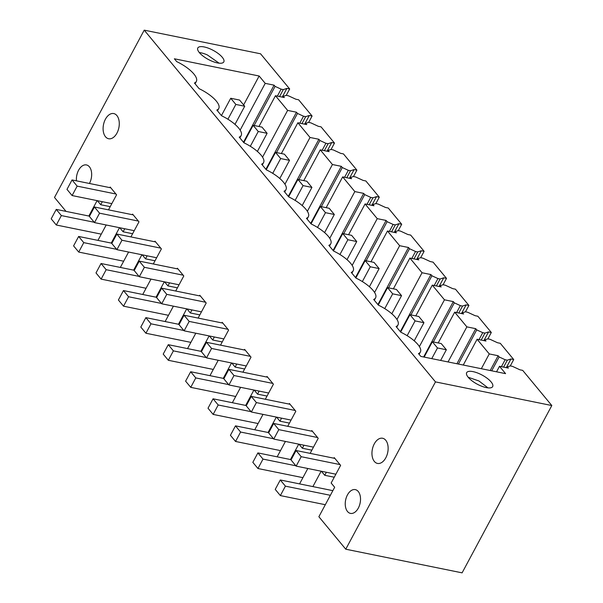 <?xml version="1.0" encoding="UTF-8"?>
<svg xmlns="http://www.w3.org/2000/svg" width="603" height="603" viewBox="0 0 603 603"><rect width="100%" height="100%" fill="white"/><g stroke="black" fill="none" stroke-linecap="round" stroke-linejoin="round"><path stroke-width="0.9" d="M243.627 104.937L259.139 76.008L174.373 58.785L176.724 61.619A23.547 8.238 28.2 0 1 196.352 81.413A23.547 8.238 28.2 0 1 194.43 83.003L199.126 88.679A23.547 8.238 28.2 0 1 218.761 108.472A23.547 8.238 28.2 0 1 216.831 110.063L221.535 115.738A23.547 8.238 28.2 0 1 241.162 135.524A23.547 8.238 28.2 0 1 239.233 137.115L243.936 142.79A23.547 8.238 28.2 0 1 263.571 162.584A23.547 8.238 28.2 0 1 261.642 164.174L266.338 169.85A23.547 8.238 28.2 0 1 285.973 189.644A23.547 8.238 28.2 0 1 284.043 191.234L288.747 196.91A23.547 8.238 28.2 0 1 308.374 216.696A23.547 8.238 28.2 0 1 306.452 218.286L311.148 223.962A23.547 8.238 28.2 0 1 330.783 243.755A23.547 8.238 28.2 0 1 328.854 245.346L333.557 251.021A23.547 8.238 28.2 0 1 353.185 270.815A23.547 8.238 28.2 0 1 351.255 272.405L355.958 278.081A23.547 8.238 28.2 0 1 375.594 297.867A23.547 8.238 28.2 0 1 373.664 299.457L378.36 305.133A23.547 8.238 28.2 0 1 397.995 324.927A23.547 8.238 28.2 0 1 396.065 326.517L400.769 332.193A23.547 8.238 28.2 0 1 420.397 351.986A23.547 8.238 28.2 0 1 418.474 353.577L420.819 356.411L505.585 373.641L499.503 366.292L496.548 371.802M513.718 359.539L510.952 358.973L507.334 360.172L505.148 359.727L499.133 356.946L498.131 355.732L489.259 353.923L477.101 339.24L485.973 341.042L484.948 339.821L487.865 338.856L490.051 339.301L497.513 342.745L500.286 343.311L513.718 359.539L510.304 365.915L512.46 366.353L519.922 369.805L522.688 370.37L551.813 405.54L435.472 381.895L144.215 30.15L260.556 53.795L289.674 88.965L286.907 88.407L283.289 89.598L279.558 96.555M510.274 365.915L507.357 366.88L508.374 368.101L499.503 366.292M259.139 76.008L265.214 83.357L240.145 130.112M283.289 89.598L281.104 89.154L275.089 86.372L274.086 85.159L265.214 83.357M490.963 387.752A14.751 5.156 28.2 0 0 492.666 386.591A14.751 5.156 28.2 0 0 484.405 376.4A14.751 5.156 28.2 0 0 468.373 371.493A14.751 5.156 28.2 0 0 466.669 372.654A14.751 5.156 28.2 0 0 474.93 382.845A14.751 5.156 28.2 0 0 490.963 387.752M211.133 60.835A14.751 5.156 28.2 0 0 223.811 61.905A14.751 5.156 28.2 0 0 210.5 49.047A14.751 5.156 28.2 0 0 197.814 47.969A14.751 5.156 28.2 0 0 211.133 60.835M477.101 339.24L463.262 365.041M489.259 353.923L481.337 368.712M484.948 339.821L484.458 340.733M458.408 364.054L476.724 329.886L482.747 332.668L484.933 333.112L481.202 340.069M482.747 332.668L479.016 339.625M476.724 329.886L475.729 328.673L456.923 363.752M475.729 328.673L466.858 326.871L448.052 361.943M468.915 305.427L466.142 304.862L462.524 306.06L460.345 305.615L454.323 302.834L453.328 301.613L444.456 299.812L432.291 285.121L441.162 286.93L440.137 285.709L443.062 284.744L445.24 285.181L452.702 288.633L455.476 289.199L468.915 305.427L465.493 311.804L462.546 312.761L463.564 313.982L454.692 312.181L466.858 326.871M454.692 312.181L438.193 342.956M462.546 312.761L462.056 313.681M465.463 311.796L467.649 312.241L475.111 315.693L477.877 316.251L491.317 332.479L487.895 338.863M462.524 306.06L458.793 313.017M460.345 305.615L456.614 312.573M454.323 302.834L433.338 341.969M453.328 301.613L423.638 356.984M444.456 299.812L419.387 346.567M432.291 285.121L415.791 315.897M440.137 285.709L439.647 286.621M410.929 314.909L431.914 275.775L437.936 278.556L440.122 279.001L436.391 285.958M437.936 278.556L434.205 285.513M431.914 275.775L430.919 274.561L400.309 331.642M430.919 274.561L422.047 272.752L396.978 319.507M443.084 284.744L446.506 278.367L433.075 262.139L430.301 261.574L422.839 258.129L420.653 257.685L417.736 258.649L418.761 259.87L409.889 258.069L422.047 272.752M409.889 258.069L393.382 288.837M417.736 258.649L417.246 259.561M388.528 287.857L409.512 248.715L415.535 251.496L417.713 251.941L413.99 258.898M415.535 251.496L411.804 258.453M409.512 248.715L408.517 247.501L377.908 304.583M408.517 247.501L399.646 245.7L374.576 292.447M420.683 257.692L424.105 251.308L410.666 235.08L407.899 234.522L400.43 231.07L398.251 230.625L395.334 231.59L396.352 232.811L387.48 231.009L399.646 245.7M387.48 231.009L370.981 261.785M395.334 231.59L394.844 232.509M366.127 260.798L387.111 221.663L393.126 224.444L395.312 224.889L391.581 231.846M393.126 224.444L389.395 231.401M387.111 221.663L386.108 220.442L355.506 277.531M386.108 220.442L377.237 218.64L352.167 265.395M379.295 197.196L376.528 196.631L372.91 197.829L370.724 197.385L364.702 194.603L363.707 193.39L354.835 191.581L342.67 176.898L351.541 178.699L350.524 177.478L353.441 176.513L355.627 176.958L363.089 180.403L365.855 180.968L372.579 189.078L379.295 197.196L375.873 203.573L372.925 204.538L373.95 205.759L365.079 203.95L377.237 218.64M365.079 203.95L348.579 234.725M372.925 204.538L372.435 205.45M375.842 203.573L378.028 204.01L385.49 207.462L388.264 208.027L401.696 224.256L398.281 230.632M372.91 197.829L369.179 204.786M370.724 197.385L366.993 204.342M364.702 194.603L343.718 233.738M363.707 193.39L333.097 250.471M354.835 191.581L329.766 238.336M342.67 176.898L326.17 207.673M350.524 177.478L350.034 178.39M321.316 206.686L342.3 167.544L348.323 170.325L350.501 170.77L346.77 177.727M348.323 170.325L344.592 177.282M342.3 167.544L341.306 166.33L310.696 223.411M341.306 166.33L332.434 164.529L307.364 211.284M334.484 143.084L331.718 142.519L328.1 143.718L325.914 143.273L319.892 140.491L318.897 139.27L310.025 137.469L297.867 122.778L306.739 124.587L305.713 123.366L308.63 122.401L310.816 122.839L318.278 126.291L321.052 126.856L327.768 134.966L334.484 143.084L331.062 149.461L328.115 150.418L329.14 151.639L320.268 149.838L332.434 164.529M320.268 149.838L303.769 180.614M328.115 150.418L327.625 151.338M331.039 149.454L333.218 149.898L340.68 153.35L343.454 153.908L356.893 170.136L353.471 176.521M328.1 143.718L324.369 150.675M325.914 143.273L322.183 150.23M319.892 140.491L298.907 179.626M318.897 139.27L288.287 196.359M310.025 137.469L284.955 184.224M297.867 122.778L281.36 153.554M305.713 123.366L305.224 124.278M276.506 152.567L297.49 113.432L303.513 116.213L305.691 116.658L301.967 123.615M303.513 116.213L299.781 123.17M297.49 113.432L296.495 112.218L265.885 169.3M296.495 112.218L287.623 110.409L262.554 157.164M308.661 122.401L312.083 116.025L298.643 99.797L295.877 99.231L288.407 95.787L286.229 95.342L283.312 96.307L284.33 97.528L275.458 95.726L287.623 110.409M275.458 95.726L258.958 126.502M283.312 96.307L282.822 97.219M281.104 89.154L277.372 96.111M275.089 86.372L254.104 125.514M274.086 85.159L243.484 142.24M507.357 366.88L506.867 367.792M507.334 360.172L503.603 367.129M505.148 359.727L501.417 366.684M499.133 356.946L491.694 370.815M498.131 355.732L490.209 370.513M551.813 405.54L462.102 572.85L345.76 549.205L435.472 381.895M289.674 88.965L286.259 95.349M286.907 88.407L282.242 97.106M66.036 211.389L54.504 197.46L144.215 30.15M221.889 322.914L222.198 322.334L228.597 330.067L220.517 345.142M209.957 375.661L218.211 360.27M223.268 378.367L231.522 362.976M236.753 364.039L235.125 367.069L231.786 363.029M244.29 349.974L244.607 349.393L251.006 357.127L242.926 372.202M232.359 402.721L240.612 387.33M245.67 405.427L253.923 390.035M259.154 391.098L257.534 394.128L254.187 390.088M266.699 377.033L267.008 376.453L273.408 384.179L265.328 399.254M254.76 429.773L263.014 414.382M268.079 432.479L276.332 417.088M281.563 418.15L279.935 421.18L276.589 417.14M289.101 404.085L289.41 403.505L295.817 411.238L287.729 426.313M277.169 456.833L285.423 441.441M290.48 459.539L298.734 444.147M303.965 445.21L302.344 448.24L298.998 444.2M311.51 431.145L311.819 430.565L318.218 438.298L310.138 453.373M299.57 483.892L307.824 468.501M312.889 486.598L321.143 471.207M326.366 472.27L324.746 475.3L321.399 471.26M333.911 458.205L334.22 457.624L340.62 465.35L331.145 483.026L334.665 487.277L318.874 516.733L345.76 549.205M88.845 216.025L97.098 200.633M102.322 201.696L100.701 204.726L97.354 200.686M109.867 187.631L110.176 187.051L116.575 194.784L108.495 209.859M97.935 240.378L106.188 224.987M111.246 243.084L119.5 227.693M124.731 228.756L123.102 231.786L119.763 227.746M132.268 214.691L132.585 214.11L138.984 221.836L130.904 236.911M120.336 267.43L128.59 252.039M133.647 270.136L141.901 254.745M147.132 255.808L145.511 258.838L142.165 254.798M154.677 241.743L154.986 241.17L161.385 248.896L153.305 263.971M142.738 294.49L150.991 279.099M156.056 297.196L164.31 281.805M169.541 282.867L167.913 285.897L164.566 281.857M177.078 268.802L177.388 268.222L183.794 275.955L175.707 291.03M165.147 321.55L173.4 306.158M178.458 324.256L186.711 308.864M191.942 309.927L190.322 312.957L186.975 308.917M199.487 295.862L199.797 295.282L206.196 303.007L198.116 318.083M187.548 348.602L195.802 333.21M200.867 351.308L209.12 335.916M214.344 336.979L212.723 340.009L209.377 335.969M89.417 183.478A12.128 7.402 -78.5 0 0 89.395 166.805A12.128 7.402 -78.5 0 0 86.44 164.936A12.128 7.402 -78.5 0 0 76.46 180.84M385.732 440.235A12.844 7.839 -78.5 0 0 382.604 438.253A12.844 7.839 -78.5 0 0 373.144 446.469A12.844 7.839 -78.5 0 0 374.357 461.446A12.844 7.839 -78.5 0 0 377.486 463.428A12.844 7.839 -78.5 0 0 386.945 455.212A12.844 7.839 -78.5 0 0 385.732 440.235M347.509 511.517A12.128 7.402 -78.5 0 0 350.464 513.394A12.128 7.402 -78.5 0 0 359.396 505.638A12.128 7.402 -78.5 0 0 358.25 491.49A12.128 7.402 -78.5 0 0 355.295 489.621A12.128 7.402 -78.5 0 0 346.363 497.377A12.128 7.402 -78.5 0 0 347.509 511.517M105.502 136.76A12.844 7.839 -78.5 0 0 108.63 138.743A12.844 7.839 -78.5 0 0 118.09 130.527A12.844 7.839 -78.5 0 0 116.876 115.55A12.844 7.839 -78.5 0 0 113.748 113.568A12.844 7.839 -78.5 0 0 104.289 121.783A12.844 7.839 -78.5 0 0 105.502 136.76M468.192 377.259L478.948 380.968L487.985 387.88M219.138 63.194L207.342 54.933A14.751 5.156 28.2 0 0 199.337 52.574M491.317 332.479L488.551 331.921L483.885 340.62M488.551 331.921L484.933 333.112M466.142 304.862L461.476 313.56M446.506 278.367L443.74 277.802L439.074 286.5M443.74 277.802L440.122 279.001M424.105 251.308L421.331 250.75L416.673 259.448M421.331 250.75L417.713 251.941M401.696 224.256L398.93 223.69L394.264 232.389M398.93 223.69L395.312 224.889M376.528 196.631L371.863 205.329M356.893 170.136L354.119 169.579L349.454 178.277M354.119 169.579L350.501 170.77M331.718 142.519L327.052 151.217M312.083 116.025L309.309 115.459L304.651 124.158M309.309 115.459L305.691 116.658M510.952 358.973L506.286 367.672M100.701 204.726L110.213 206.656M72.036 179.943L66.986 189.372L72.104 195.553L77.154 186.131L72.036 179.943L110.816 187.827M77.154 186.131L115.942 194.008M123.102 231.786L132.615 233.715M94.437 207.002L89.387 216.424L94.505 222.613L99.563 213.183L94.437 207.002L133.218 214.879M99.563 213.183L138.343 221.067M145.511 258.838L155.016 260.775M116.846 234.054L111.789 243.484L116.914 249.665L121.964 240.243L116.846 234.054L155.627 241.939M121.964 240.243L160.745 248.127M167.913 285.897L177.425 287.827M139.248 261.114L134.198 270.543L139.316 276.724L144.373 267.302L139.248 261.114L178.028 268.998M144.373 267.302L183.154 275.179M190.322 312.957L199.827 314.887M161.657 288.174L156.599 297.596L161.725 303.784L166.775 294.354L161.657 288.174L200.437 296.05M166.775 294.354L205.555 302.239M212.723 340.009L222.236 341.946M184.058 315.226L179.008 324.655L184.126 330.836L189.176 321.414L184.058 315.226L222.839 323.11M189.176 321.414L227.964 329.298M235.125 367.069L244.637 368.998M206.46 342.285L201.41 351.715L206.528 357.896L211.585 348.466L206.46 342.285L245.248 350.17M211.585 348.466L250.366 356.35M257.534 394.128L267.039 396.058M228.869 369.345L223.811 378.767L228.936 384.955L233.987 375.526L228.869 369.345L267.649 377.222M233.987 375.526L272.767 383.41M279.935 421.18L289.448 423.118M251.27 396.397L246.22 405.827L251.338 412.007L256.396 402.585L251.27 396.397L290.051 404.281M256.396 402.585L295.176 410.47M302.344 448.24L311.849 450.17M273.679 423.457L268.621 432.886L273.747 439.067L278.797 429.638L273.679 423.457L312.46 431.341M278.797 429.638L317.577 437.522M324.746 475.3L334.258 477.229M296.081 450.516L291.03 459.938L296.148 466.127L301.199 456.697L296.081 450.516L334.861 458.393M301.199 456.697L339.986 464.581M221.422 115.603L230.723 98.259L239.587 100.06L244.712 106.241L235.848 104.44L230.723 98.259M234.989 124.376L244.712 106.241M227.919 119.228L235.848 104.44M355.853 277.945L365.154 260.602L374.018 262.403L379.136 268.584L370.272 266.782L365.154 260.602M369.413 286.719L379.136 268.584M362.343 281.571L370.272 266.782M266.232 169.722L275.533 152.371L284.397 154.172L289.523 160.36L280.659 158.559L275.533 152.371M279.8 178.496L289.523 160.36M272.729 173.34L280.659 158.559M243.831 142.662L253.132 125.311L261.996 127.112L267.114 133.301L258.25 131.499L253.132 125.311M257.391 151.436L267.114 133.301M250.32 146.288L258.25 131.499M378.254 305.005L387.556 287.654L396.42 289.455L401.545 295.643L392.681 293.842L387.556 287.654M391.822 313.779L401.545 295.643M384.752 308.623L392.681 293.842M400.663 332.065L409.965 314.713L418.829 316.515L423.947 322.703L415.083 320.902L409.965 314.713M414.223 340.838L423.947 322.703M407.153 335.683L415.083 320.902M311.042 223.834L320.344 206.482L329.208 208.284L334.326 214.472L325.462 212.671L320.344 206.482M324.602 232.607L334.326 214.472M317.54 227.452L325.462 212.671M288.641 196.774L297.942 179.43L306.806 181.232L311.924 187.412L303.06 185.611L297.942 179.43M302.201 205.548L311.924 187.412M295.131 200.4L303.06 185.611M424.15 357.089L432.366 341.773L441.23 343.574L446.356 349.755L437.484 347.954L432.366 341.773M440.627 360.436L446.356 349.755M431.763 358.634L437.484 347.954M333.444 250.893L342.745 233.542L351.609 235.343L356.735 241.532L347.871 239.73L342.745 233.542M347.011 259.667L356.735 241.532M339.941 254.511L347.871 239.73M72.104 195.553L111.834 203.626M94.505 222.613L134.243 230.685M116.914 249.665L156.644 257.745M139.316 276.724L179.046 284.797M161.725 303.784L201.455 311.857M184.126 330.836L223.856 338.916M206.528 357.896L246.265 365.968M228.936 384.955L268.667 393.028M251.338 412.007L291.068 420.087M273.747 439.067L313.477 447.14M296.148 466.127L335.879 474.199M291.166 459.674L257.88 452.913L252.83 462.335L257.948 468.523L263.006 459.094L257.88 452.913M295.862 465.772L263.006 459.094M302.91 477.659L257.948 468.523M268.765 432.622L235.479 425.854L230.421 435.283L235.547 441.464L240.597 432.042L235.479 425.854M273.453 438.72L240.597 432.042M280.508 450.607L235.547 441.464M246.356 405.563L213.07 398.802L208.02 408.223L213.138 414.412L218.196 404.982L213.07 398.802M251.052 411.661L218.196 404.982M258.099 423.547L213.138 414.412M223.954 378.503L190.669 371.742L185.611 381.171L190.736 387.352L195.787 377.923L190.669 371.742M228.643 384.601L195.787 377.923M235.698 396.488L190.736 387.352M201.553 351.451L168.267 344.682L163.209 354.112L168.335 360.293L173.385 350.871L168.267 344.682M206.241 357.549L173.385 350.871M213.296 369.435L168.335 360.293M179.144 324.391L145.858 317.63L140.808 327.052L145.926 333.24L150.984 323.811L145.858 317.63M183.84 330.489L150.984 323.811M190.887 342.376L145.926 333.24M156.742 297.332L123.457 290.571L118.399 300L123.525 306.181L128.575 296.751L123.457 290.571M161.431 303.43L128.575 296.751M168.486 315.316L123.525 306.181M134.333 270.28L101.048 263.511L95.998 272.94L101.116 279.121L106.173 269.699L101.048 263.511M139.029 276.378L106.173 269.699M146.077 288.264L101.116 279.121M111.932 243.22L78.646 236.459L73.589 245.881L78.714 252.069L83.764 242.64L78.646 236.459M116.62 249.318L83.764 242.64M123.675 261.205L78.714 252.069M89.53 216.168L56.245 209.399L51.187 218.829L56.305 225.009L61.363 215.58L56.245 209.399M94.219 222.258L61.363 215.58M101.274 234.145L56.305 225.009M332.856 490.654L280.289 479.973L275.232 489.395L280.357 495.583L285.407 486.154L280.289 479.973M330.369 495.297L285.407 486.154M325.319 504.719L280.357 495.583M195.078 83.794L196.352 81.413M217.487 110.846L218.761 108.472M239.888 137.906L241.162 135.524M262.29 164.966L263.571 162.584M284.699 192.018L285.973 189.644M307.1 219.077L308.374 216.696M329.509 246.13L330.783 243.755M351.911 273.189L353.185 270.815M374.312 300.249L375.594 297.867M396.721 327.301L397.995 324.927M419.123 354.36L420.397 351.986"/></g></svg>
